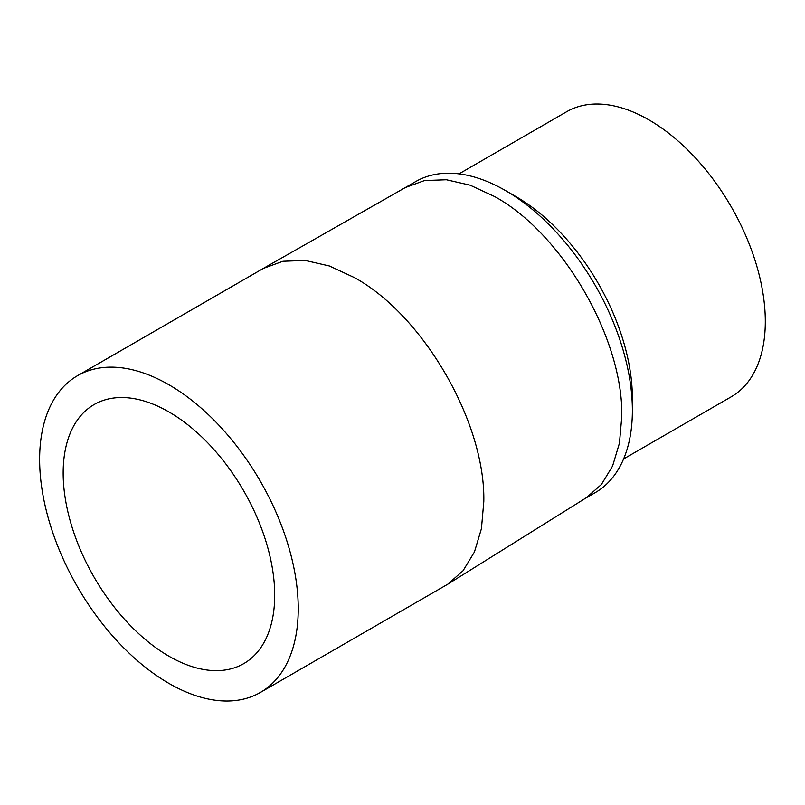 <?xml version="1.0" encoding="UTF-8"?>
<svg xmlns="http://www.w3.org/2000/svg" width="805" height="805" viewBox="0 0 805 805"><rect width="100%" height="100%" fill="white"/><g stroke="black" fill="none" stroke-linecap="round" stroke-linejoin="round"><path stroke-width="1.21" d="M260.367 692.451L447.721 584.239L463.066 570.735L474.447 551.968L481.44 528.644L483.805 501.606C485.586 422.846 423.591 315.469 354.492 277.634L329.376 265.972L305.216 260.448L282.927 261.273L263.376 268.397L77.501 375.704A182.866 105.586 60 0 1 168.939 384.77A182.866 105.586 60 0 1 288.401 545.911A182.866 105.586 60 0 1 260.367 692.451A182.866 105.586 60 0 1 168.939 683.395A182.866 105.586 60 0 1 49.467 522.244A182.866 105.586 60 0 1 77.501 375.704M447.721 584.239L586.342 497.721L601.415 484.459L612.585 466.035L619.458 443.122L621.782 416.567C623.523 339.227 562.645 233.782 494.793 196.631L470.13 185.18L446.403 179.756L424.517 180.562L405.307 187.565L263.376 268.397M168.939 411.939A149.589 86.366 -120 0 0 94.145 404.533A149.589 86.366 -120 0 0 71.212 524.397A149.589 86.366 -120 0 0 168.939 656.216A149.589 86.366 -120 0 0 243.734 663.632A149.589 86.366 -120 0 0 266.656 543.757A149.589 86.366 -120 0 0 168.939 411.939M585.477 498.265L595.187 492.66A179.575 103.684 -120 0 0 632.378 410.449A179.575 103.684 -120 0 0 505.399 190.513A179.575 103.684 -120 0 0 415.611 181.618L405.156 187.645M623.613 458.931L731.222 396.805A164.582 95.02 -120 0 0 756.448 264.915A164.582 95.02 -120 0 0 648.931 119.885A164.582 95.02 -120 0 0 566.639 111.734L459.031 173.86M632.378 410.449L632.378 398.203A164.582 95.02 60 0 0 516.005 196.631L505.399 190.513"/></g></svg>
